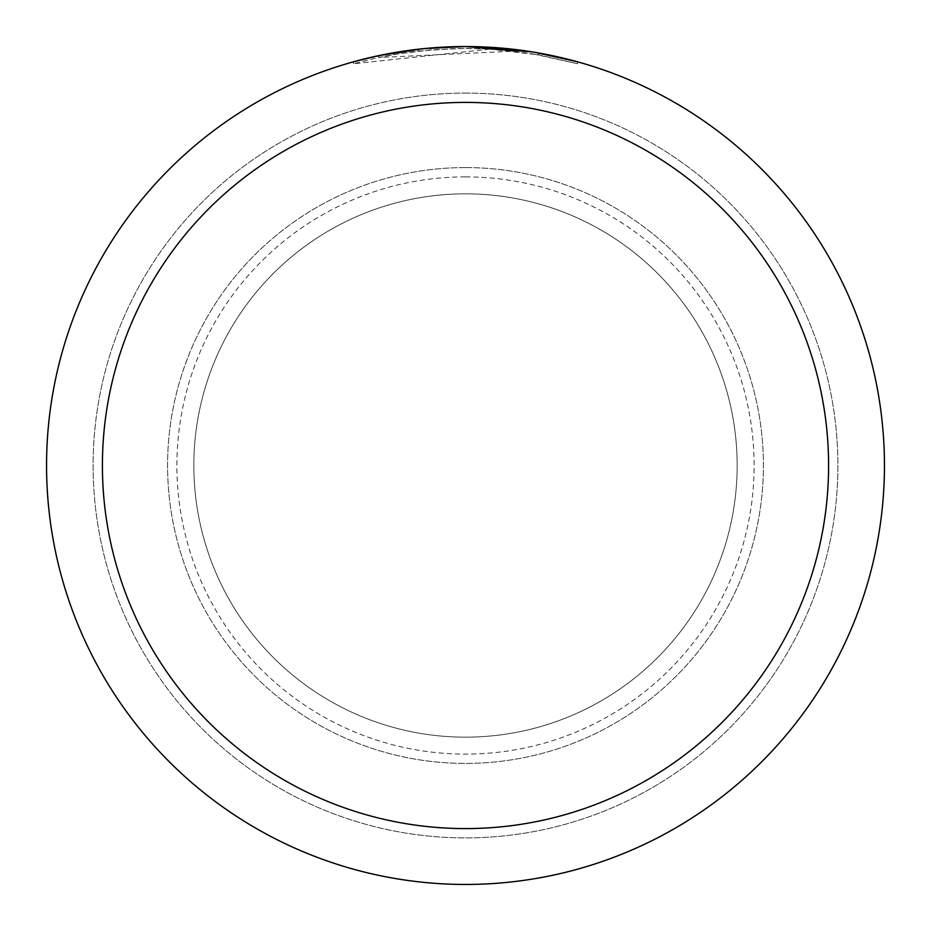 <?xml version="1.0" encoding="UTF-8"?>
<svg xmlns="http://www.w3.org/2000/svg" width="931" height="931" viewBox="0 0 931 931"><rect width="100%" height="100%" fill="white"/><g stroke="black" fill="none" stroke-linecap="round" stroke-linejoin="round"><path stroke-width="0.7" stroke-dasharray="4.66 3.49" d="M465.5 193.834A271.666 271.666 0 0 1 737.166 465.5A271.666 271.666 0 0 1 465.5 737.166A271.666 271.666 0 0 1 193.834 465.5A271.666 271.666 0 0 1 465.5 193.834A271.666 271.666 0 0 1 737.166 465.5A271.666 271.666 0 0 1 465.5 737.166A271.666 271.666 0 0 1 193.834 465.5A271.666 271.666 0 0 1 465.5 193.834A271.666 271.666 0 0 1 737.166 465.5A271.666 271.666 0 0 1 465.5 737.166A271.666 271.666 0 0 1 193.834 465.5A271.666 271.666 0 0 1 465.5 193.834A271.666 271.666 0 0 1 737.166 465.5A271.666 271.666 0 0 1 465.5 737.166A271.666 271.666 0 0 1 193.834 465.5A271.666 271.666 0 0 1 465.5 193.834M465.5 167.58A297.92 297.92 0 0 1 763.42 465.5A297.92 297.92 0 0 1 465.5 763.42A297.92 297.92 0 0 1 167.58 465.5A297.92 297.92 0 0 1 465.5 167.58A297.92 297.92 0 0 1 763.42 465.5A297.92 297.92 0 0 1 465.5 763.42A297.92 297.92 0 0 1 167.58 465.5A297.92 297.92 0 0 1 465.5 167.58M443.843 47.109L465.5 46.562A418.95 418.95 0 0 1 884.45 465.5A418.95 418.95 0 0 1 465.5 884.45A418.95 418.95 0 0 1 46.55 465.5A418.95 418.95 0 0 1 465.5 46.55L513.516 49.308L465.5 46.55L489.799 47.272L534.266 52.229M465.5 176.89A288.61 288.61 0 0 1 754.11 465.5A288.61 288.61 0 0 1 465.5 754.11A288.61 288.61 0 0 1 176.89 465.5A288.61 288.61 0 0 1 465.5 176.89M577.511 61.807L532.474 51.95L532.485 53.823L577.511 63.739L538.677 54.894L489.811 49.122L489.811 47.26M489.799 49.145L353.489 63.739L375.856 58.164L398.526 53.823L432.88 49.692L467.467 48.412L490.532 49.168L513.528 51.182L378.766 57.524A417.088 417.088 0 0 1 418.38 51.077L455.573 48.528L478.615 48.621L501.704 49.983L532.474 53.823M437.861 47.458L418.38 49.215L418.38 51.077L418.38 49.203A418.95 418.95 0 0 0 378.766 55.627L409.151 50.355M424.745 48.54L422.977 48.715M577.546 63.739L577.546 61.807L577.546 63.739M378.766 57.524L378.766 55.627L378.766 57.524M513.528 51.182L513.528 49.308M538.7 54.882L538.7 52.997L538.7 54.882M353.466 63.739L353.466 61.807L361.298 59.712L400.947 51.554L433.124 47.807L465.5 46.55L416.076 49.483M465.5 93.1A372.4 372.4 0 0 1 837.9 465.5A372.4 372.4 0 0 1 465.5 837.9A372.4 372.4 0 0 1 93.1 465.5A372.4 372.4 0 0 1 465.5 93.1A372.4 372.4 0 0 1 837.9 465.5A372.4 372.4 0 0 1 465.5 837.9A372.4 372.4 0 0 1 93.1 465.5A372.4 372.4 0 0 1 465.5 93.1M538.851 53.02L538.851 54.917"/><path stroke-width="1.4" d="M532.485 51.938L465.5 46.55A418.95 418.95 0 0 1 884.45 465.5A418.95 418.95 0 0 1 465.5 884.45A418.95 418.95 0 0 1 46.55 465.5A418.95 418.95 0 0 1 465.5 46.55L424.745 48.54M534.266 52.229L577.511 61.807M465.5 102.41A363.09 363.09 0 0 1 828.59 465.5A363.09 363.09 0 0 1 465.5 828.59A363.09 363.09 0 0 1 102.41 465.5A363.09 363.09 0 0 1 465.5 102.41M422.977 48.715L378.766 55.627L353.489 61.807M437.861 47.458L443.843 47.109M409.151 50.355L416.076 49.483"/></g></svg>
